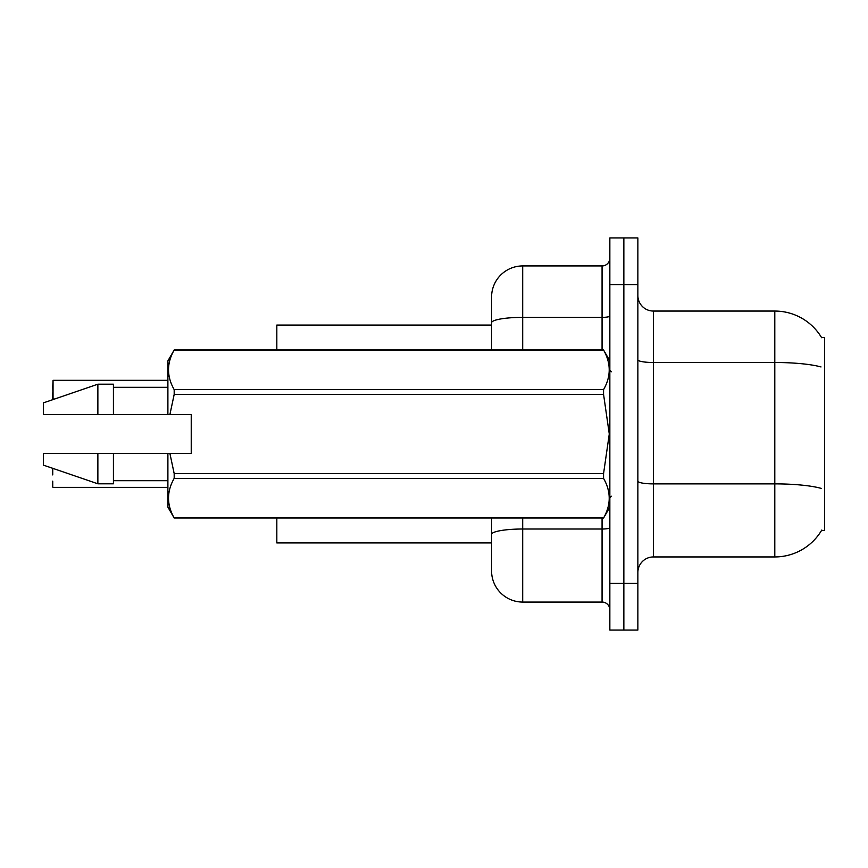 <?xml version="1.0" encoding="UTF-8"?>
<svg xmlns="http://www.w3.org/2000/svg" width="868" height="868" viewBox="0 0 868 868"><rect width="100%" height="100%" fill="white"/><g stroke="black" fill="none" stroke-linecap="round" stroke-linejoin="round"><path stroke-width="1.3" d="M821.79 530.023A54.467 54.467 0 0 1 774.798 556.941A54.467 54.467 0 0 0 821.519 530.478L824.6 530.478L824.6 337.522L821.519 337.522M491.581 325.066L276.827 325.066L276.827 349.967M491.581 542.934L276.827 542.934L276.827 518.033M637.861 572.5A15.559 15.559 0 0 1 653.42 556.941L774.798 556.941L774.798 311.059L653.42 311.059A15.559 15.559 0 0 1 637.861 295.5A15.559 15.559 0 0 0 653.42 311.059L653.42 556.941M623.853 583.394L623.853 630.081L637.861 630.081L637.861 583.394L623.853 583.394L623.853 630.081L609.846 630.081L609.846 583.394L623.853 583.394L623.853 284.606L623.853 583.394M609.846 583.394L609.846 237.919L623.853 237.919L623.853 284.606L623.853 237.919L637.861 237.919L637.861 583.394M821.627 337.706A54.467 54.467 0 0 0 774.798 311.059A54.467 54.467 0 0 1 821.627 337.706M522.699 518.033L522.699 602.066A31.129 31.129 0 0 1 491.581 570.949L491.581 518.033M522.699 602.066L602.066 602.066L602.066 518.033M491.581 297.051L491.581 322.777L491.581 297.051A31.129 31.129 0 0 1 522.699 265.933L602.066 265.933A7.779 7.779 0 0 0 609.846 258.154M491.581 349.967L491.581 322.777A31.129 5.403 180 0 1 522.699 317.373L602.066 317.373L602.066 265.933M609.846 609.846A7.779 7.779 0 0 0 602.066 602.066M52.742 386.542L53.046 380.325L167.893 380.325L53.046 380.325L53.046 398.987L52.742 386.542M169.9 414.546L191.231 414.546L191.231 453.454L169.9 453.454L174.186 473.613L603.564 473.613L609.282 434L603.564 394.387L174.186 394.387L169.9 414.546L167.893 414.546L167.893 360.86L174.186 350.01C166.645 363.16 166.645 376.365 174.186 389.624L603.564 389.624C611.094 376.473 611.094 363.269 603.564 350.01L174.186 350.01M603.564 473.613L603.564 478.376L174.186 478.376C166.645 491.527 166.645 504.731 174.186 517.99L603.564 517.99C611.094 504.84 611.094 491.635 603.564 478.376M169.9 453.454L167.893 453.454L167.893 507.14L174.186 518.033M174.186 473.613L174.186 478.376M167.893 453.454L113.426 453.454L113.426 483.801L97.867 483.801L97.867 453.454L43.4 453.454L43.4 465.129L97.867 483.801M113.426 453.454L97.867 453.454M43.4 453.454L63.982 453.454M609.846 360.86L603.564 350.01M603.564 389.624L603.564 394.387M174.186 517.99L603.564 517.99M174.186 389.624L174.186 394.387M97.867 384.199L97.867 414.546L43.4 414.546L43.4 402.871L97.867 384.199L113.426 384.199L113.426 414.546L167.893 414.546M97.867 414.546L113.426 414.546M52.742 469.013L52.742 474.926M53.046 487.371L167.893 487.371M52.742 487.056L52.742 481.154M52.742 392.759L52.742 398.672M821.009 366.947A54.467 9.461 180 0 0 774.798 362.499L653.42 362.499A15.559 2.702 0 0 1 637.861 359.797M821.182 488.38A54.467 9.461 180 0 0 774.798 483.877L653.42 483.877A15.559 2.702 -0 0 1 637.861 481.176M637.861 284.606L609.846 284.606M609.846 527.657A7.779 1.356 0 0 1 602.066 529.013L522.699 529.013A31.129 5.403 180 0 0 491.581 534.417M522.699 265.933L522.699 349.967M602.066 349.967L602.066 317.373A7.779 1.356 0 0 0 609.846 316.017M611.408 371.754L609.846 370.202M609.846 507.14L603.564 518.033M113.426 480.688L167.893 480.688M174.186 349.967L603.564 349.967M113.426 387.312L167.893 387.312M611.408 496.246L609.846 497.798M53.046 468.698L53.838 468.698M53.046 398.987L54.749 398.987"/></g></svg>
